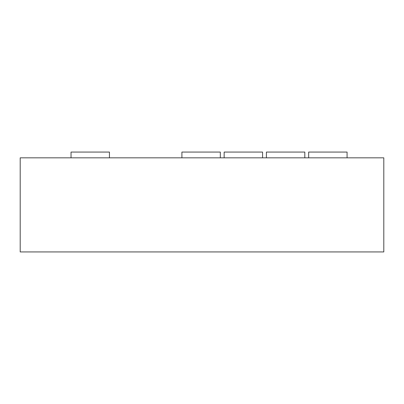 <?xml version="1.0" encoding="UTF-8"?>
<svg xmlns="http://www.w3.org/2000/svg" width="404" height="404" viewBox="0 0 404 404"><rect width="100%" height="100%" fill="white"/><g stroke="black" fill="none" stroke-linecap="round" stroke-linejoin="round"><path stroke-width="0.61" d="M383.8 157.828L20.2 157.828L20.2 251.934L383.8 251.934L383.8 157.828M220.316 157.828L220.316 152.066L181.906 152.066L181.906 157.828M262.57 157.828L262.57 152.066L224.154 152.066L224.154 157.828M304.818 157.828L304.818 152.066L266.408 152.066L266.408 157.828M347.071 157.828L347.071 152.066L308.661 152.066L308.661 157.828M71.033 157.828L71.033 152.066L109.449 152.066L109.449 157.828"/></g></svg>
